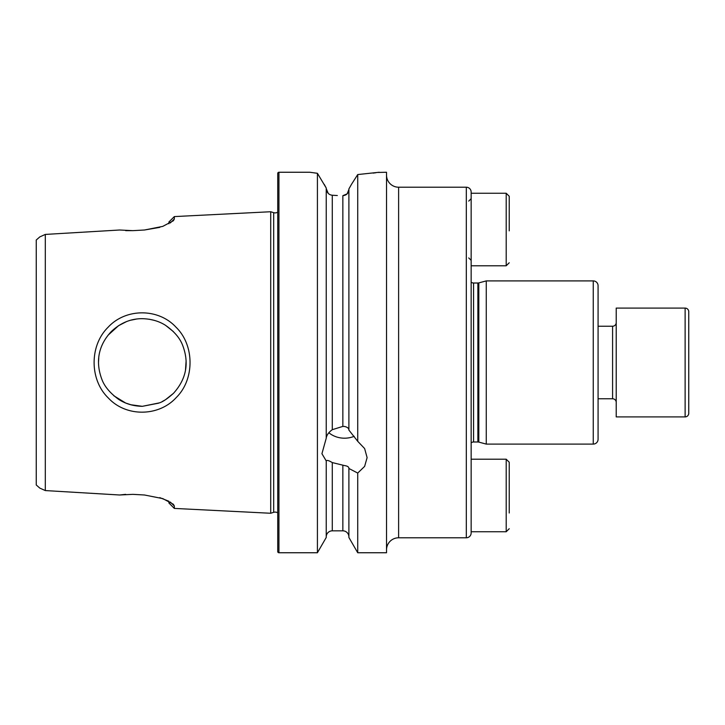 <?xml version="1.0" encoding="UTF-8"?>
<svg xmlns="http://www.w3.org/2000/svg" width="725" height="725" viewBox="0 0 725 725"><rect width="100%" height="100%" fill="white"/><g stroke="black" fill="none" stroke-linecap="round" stroke-linejoin="round"><path stroke-width="1.09" d="M130.736 404.74L142.327 406.326L158.639 403.173M162.155 401.587L165.064 399.964M165.563 399.656L173.347 393.448M185.5 370.013L186.117 360.733M173.402 331.597L165.59 325.362M154.597 320.432L149.069 319.199M176.284 397.508C159.074 416.612 126.195 417.346 108.279 397.943C89.483 379.818 89.383 345.644 108.016 327.328C125.778 307.944 158.576 308.143 176.003 327.202C194.572 345.154 194.762 379.356 176.284 397.508M142.327 406.326L159.328 402.892C162.826 401.84 167.547 398.65 173.483 393.322C186.325 379.103 189.397 363.134 182.691 345.435C179.909 338.031 174.127 331.289 165.354 325.217C158.811 321.093 151.135 318.918 142.327 318.674C130.79 318.61 120.45 322.897 111.297 331.561C98.083 345.598 95.428 362.156 101.844 379.275C104.418 386.362 110.019 393.068 118.673 399.384C125.534 403.834 133.418 406.145 142.327 406.326M277.729 512.856A4.839 4.839 0 0 0 273.678 512.321L273.678 212.679A4.839 4.839 0 0 0 277.729 212.144M386.525 549.876A12.089 12.089 0 0 1 398.614 537.787L466.311 537.787L466.311 187.213L398.614 187.213L398.614 537.787M386.525 175.124A12.089 12.089 0 0 0 398.614 187.213M328.842 432.725A22.593 19.566 180 0 0 344.52 438.199A22.593 19.566 180 0 0 354.19 436.323M377.888 172.45L386.525 172.251L386.525 552.749L357.724 552.749L348.897 537.47L348.897 468.178C348.734 466.818 347.275 465.957 344.52 465.586L332.277 462.577C328.806 460.475 326.794 459.922 326.232 460.928L321.927 453.714L326.232 438.244L326.232 188.029L317.414 173.293L309.838 172.251L278.935 172.251A1.205 1.205 0 0 0 277.729 173.456L277.729 551.544A1.205 1.205 0 0 0 278.935 552.749L278.935 172.251M326.232 437.945C326.785 434.937 328.806 432.182 332.277 429.689L342.853 426.4L344.52 426.463C347.275 427.097 348.743 428.203 348.897 429.789M324.229 184.34L326.232 188.029M337.343 195.532L332.277 195.233C328.806 194.844 326.794 192.642 326.232 188.627L328.18 193.276M342.853 195.677L347.148 193.865L348.897 189.533C348.562 193.249 346.55 195.297 342.853 195.677L342.853 426.4M348.897 188.935L351.489 184.34L348.897 188.935L348.897 430.088L357.724 441.308L357.724 174.562L351.489 184.34M126.195 321.755L118.655 325.625M118.501 325.724L108.007 335.258M98.763 357.769L98.509 362.5M136.2 319.109L131.171 320.124M131.796 405.039L125.697 403.046L113.743 395.714M168.925 223.726L168.925 221.986L174.335 216.585L270.715 211.736L270.715 513.264L174.335 508.415L174.335 506.005L170.293 502.026M466.311 537.787A4.839 4.839 0 0 0 471.15 532.957L471.15 192.043A4.839 4.839 0 0 0 466.311 187.213M471.15 442.912A3.625 3.625 0 0 1 473.57 441.987L473.57 283.013A3.625 3.625 0 0 1 471.15 282.088M473.57 441.987L477.884 441.987L477.884 283.013L473.57 283.013M477.884 283.013A3.625 3.625 0 0 0 478.826 282.895L486.257 280.901L486.257 444.099L478.826 442.105L478.826 282.895M477.884 441.987A3.625 3.625 0 0 1 478.826 442.105M486.257 444.099L593.249 444.099A4.839 4.839 0 0 0 598.08 439.268L598.08 285.732A4.839 4.839 0 0 0 593.249 280.901L486.257 280.901M598.08 392.551L598.08 318.375L598.08 326.232L612.589 326.232A3.625 3.625 0 0 0 616.214 322.607M326.232 461.227L326.232 537.47L317.414 552.749L278.935 552.749M317.414 552.749L317.414 173.293L314.224 172.885M379.202 172.251L357.724 174.562M357.724 441.308L364.63 448.567L367.113 457.629L364.621 466.402L357.724 473.062L348.897 468.477M357.724 552.749L357.724 473.062M174.335 216.585L174.335 218.995L173.384 220.735L162.772 226.381L144.474 230.006L132.902 230.65L119.634 230.006L45.312 234.42L39.793 236.903L36.25 240.029L36.25 484.971L39.793 488.097L45.312 490.571L45.312 234.42M45.312 490.571L119.625 494.994L132.902 494.35L144.474 494.994L162.826 498.628L173.357 504.274L174.335 506.005M273.678 212.679L270.715 211.736M273.678 512.321L270.715 513.264M348.897 536.881A6.045 6.045 0 0 0 342.853 530.836L332.277 530.836L332.277 462.577M326.232 536.881A6.045 6.045 0 0 1 332.277 530.836M598.08 319.761L598.08 307.065M168.925 501.274L159.79 497.64M125.679 494.35L119.634 494.994M125.679 230.65L132.902 230.65M144.474 230.006L159.79 227.36M373.076 173.112L375.804 172.749M310.237 172.314L311.822 172.55M174.335 508.415L168.925 503.014L168.925 501.265M174.335 218.995L170.284 222.974M685.125 416.902A3.625 3.625 0 0 0 688.75 413.277L688.75 311.723A3.625 3.625 0 0 0 685.125 308.098L616.214 308.098L616.214 416.902L685.125 416.902L685.125 308.098M598.08 398.768L612.589 398.768A3.625 3.625 0 0 1 616.214 402.393M509.231 230.858L509.231 196.276L506.204 193.258L506.204 265.785L471.15 265.785L471.15 232.29M509.231 196.276L509.231 211.99M506.204 459.215L506.204 531.742L471.15 531.742L471.15 459.215L506.204 459.215L509.231 462.233L509.231 513.01M593.249 444.099L593.249 280.901M342.853 530.836L342.853 465.423M332.277 429.689L332.277 195.233M612.589 398.768L612.589 326.232M468.731 201.115L471.15 198.695M506.204 265.785L509.231 262.767M506.204 193.258L471.15 193.258M468.731 257.928L471.15 260.347M506.204 531.742L509.231 528.724"/></g></svg>
